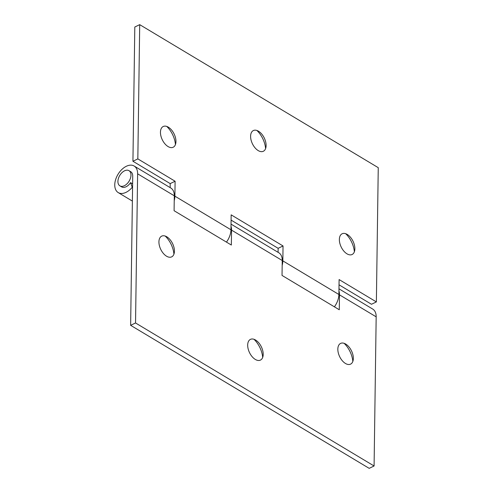 <?xml version="1.0" encoding="UTF-8"?>
<svg xmlns="http://www.w3.org/2000/svg" width="493" height="493" viewBox="0 0 493 493"><rect width="100%" height="100%" fill="white"/><g stroke="black" fill="none" stroke-linecap="round" stroke-linejoin="round"><path stroke-width="0.74" d="M256.896 130.466A18.136 10.39 -115.7 0 1 265.604 148.566M345.661 233.694A18.136 10.39 -115.7 0 1 354.368 251.794M166.751 126.43A18.136 10.39 -115.7 0 1 175.453 144.529M231.088 220.106L278.144 248.318L278.089 252.33M132.931 161.254L134.805 27.01L139.704 24.65L137.83 158.894L132.931 161.254L170.202 183.599L170.147 187.617M339.03 284.818L371.475 304.273L376.375 301.913L339.104 279.568L338.894 294.487A15.486 9.577 120.9 0 1 334.396 306.831M278.144 248.318L283.044 245.958L282.84 260.877A15.486 9.577 -59.1 0 1 282.175 265.357M226.453 242.112A15.486 9.577 120.9 0 0 230.952 229.769L231.162 214.849L283.044 245.958M132.611 183.858L130.565 182.626A8.849 5.472 120.9 0 1 126.079 186.773A8.849 5.472 120.9 0 1 121.635 186.902L119.898 185.861A8.849 5.472 120.9 0 1 119.756 175.459A8.849 5.472 120.9 0 1 129 170.683A8.849 5.472 120.9 0 1 130.485 178.096A8.849 5.472 120.9 0 1 124.347 185.732A8.849 5.472 120.9 0 1 119.898 185.861M129 170.683L130.737 171.724A8.849 5.472 120.9 0 1 132.722 176.167L130.639 325.331L369.183 468.35L374.088 465.99L376.171 316.833A15.486 9.577 120.9 0 0 372.696 309.056L338.974 288.836M174.232 200.639A15.486 9.577 -59.1 0 0 174.898 196.159L175.101 181.239L170.202 183.599M137.83 158.894L175.101 181.239M376.375 301.913L378.254 167.669L139.704 24.65M266.109 145.558A11.505 6.588 -115.7 0 1 266.072 146.329A11.505 6.588 -115.7 0 1 257.654 150.236A11.505 6.588 -115.7 0 1 250.629 135.637A11.505 6.588 -115.7 0 1 258.936 131.502A11.505 6.588 -115.7 0 1 266.109 145.558M354.868 248.786A11.505 6.588 -115.7 0 1 354.831 249.557A11.505 6.588 -115.7 0 1 346.413 253.464A11.505 6.588 -115.7 0 1 339.387 238.865A11.505 6.588 -115.7 0 1 347.701 234.73A11.505 6.588 -115.7 0 1 354.868 248.786M175.958 141.522A11.505 6.588 -115.7 0 1 175.921 142.286A11.505 6.588 -115.7 0 1 167.503 146.199A11.505 6.588 -115.7 0 1 160.478 131.6A11.505 6.588 -115.7 0 1 168.791 127.459A11.505 6.588 -115.7 0 1 175.958 141.522M337.834 349.124A11.505 6.588 64.3 0 0 345.137 363.267A11.505 6.588 64.3 0 0 353.302 359.187A11.505 6.588 64.3 0 0 346.172 344.36A11.505 6.588 64.3 0 0 337.834 349.124M352.834 361.424A18.136 10.39 64.3 0 0 344.132 343.325M158.925 241.86A11.505 6.588 64.3 0 0 166.227 256.003A11.505 6.588 64.3 0 0 174.393 251.923A11.505 6.588 64.3 0 0 167.263 237.096A11.505 6.588 64.3 0 0 158.925 241.86M173.924 254.16A18.136 10.39 64.3 0 0 165.217 236.061M231.032 224.118L278.767 252.736A15.486 9.577 120.9 0 1 282.243 260.52L282.033 275.433L339.283 309.758L339.492 294.845L376.171 316.833M231.001 226.225A15.486 9.577 120.9 0 1 231.55 230.126L231.34 245.039L174.091 210.714L174.3 195.801L137.621 173.813L135.538 322.97L374.088 465.99M338.944 290.944A15.486 9.577 120.9 0 1 339.492 294.845M135.538 322.97L130.639 325.331M130.565 182.626L132.241 187.285A15.486 9.577 120.9 0 1 118.221 192.59A15.486 9.577 120.9 0 1 117.975 174.386A15.486 9.577 120.9 0 1 134.145 166.03L170.824 188.024A15.486 9.577 120.9 0 1 174.3 195.801M134.145 166.03A15.486 9.577 120.9 0 1 137.621 173.813M262.689 357.388A18.136 10.39 64.3 0 0 253.981 339.289M247.683 345.088A11.505 6.588 64.3 0 0 254.986 359.231A11.505 6.588 64.3 0 0 263.157 355.151A11.505 6.588 64.3 0 0 256.021 340.324A11.505 6.588 64.3 0 0 247.683 345.088M132.562 187.482L132.241 187.285M230.952 229.769L174.898 196.159M338.894 294.487L282.84 260.877M282.243 260.52L231.55 230.126M118.221 192.59L132.37 201.076"/></g></svg>
